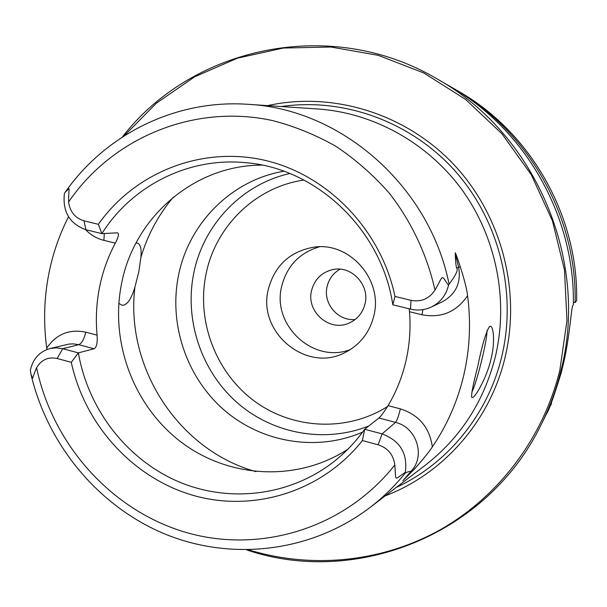 <?xml version="1.0" encoding="UTF-8"?>
<svg xmlns="http://www.w3.org/2000/svg" width="607" height="607" viewBox="0 0 607 607"><rect width="100%" height="100%" fill="white"/><g stroke="black" fill="none" stroke-linecap="round" stroke-linejoin="round"><path stroke-width="0.91" d="M549.32 407.646L551.543 403.678L551.035 403.549M452.298 87.719L458.422 91.24C530.586 132.098 578.41 215.91 576.65 300.586L575.148 302.559L573.38 302.218M454.575 89.017C528.143 130.664 576.938 216.183 575.148 302.559M549.555 407.684L547.749 411.189M246.821 549.942C355.034 586.741 487.649 535.488 541.406 424.111C549.859 407.062 556.376 389.178 560.967 370.452C589.579 260.464 535.23 133.51 437.344 79.054C330.967 15.972 192.123 46.587 122.303 137.076M437.344 79.054L450.007 86.376C525.237 128.957 575.186 216.509 573.357 304.904L572.849 305.571C571.392 306.474 569.965 334.996 563.766 362.333L561.278 372.546C553.759 397.039 548.766 410.939 546.3 414.255L541.406 424.111M547.173 412.434L546.634 413.564M124.056 135.953L156.485 103.099L194.657 76.823L237.398 58.181L283.332 48.044L330.883 47.012L378.313 55.358L423.823 72.984L465.599 99.419L501.936 133.768L531.3 174.763L552.446 220.827L564.495 270.107L566.968 320.61L559.829 370.316C542.878 438.922 497.854 497.414 439.483 530.184C380.847 562.598 311.11 568.918 248.9 549.919M267.512 105.626C331.771 91.414 403.814 112.743 452.306 162.934C500.631 213.224 521.307 289.053 505.229 356.734C490.274 420.833 443.368 473.847 385.21 495.866M248.513 104.351L317.446 108.957C373.017 112.659 427.396 142.47 461.919 189.688C496.2 237.056 508.757 299.668 495.487 356.134C484.075 401.462 460.569 437.913 424.968 465.486L370.08 507.429M477.648 366.939C481.89 345.853 485.82 332.408 489.439 326.596L489.576 326.513C493.537 323.933 495.403 341.969 491.055 358.82C487.391 375.816 476.404 395.764 472.716 397.517L471.654 397.388C471.275 393.799 473.278 383.647 477.648 366.939M46.929 349.495L46.747 348.115C43.385 323.493 44.015 299.031 48.643 274.728C52.566 254.432 59.19 235.114 68.523 216.775M394.99 296.444C380.976 229.408 327.067 174.194 263.84 160.096C200.538 145.976 134.504 172.889 98.372 224.324L101.87 233.627C131.985 185.674 188.785 156.735 246.313 162.744C317.044 168.511 381.72 229.992 392.812 304.797L394.99 296.444L411.015 300.336C421.228 302.21 429.225 298.796 434.991 290.093C444.074 274.114 440.781 274.592 448.512 285.336L449.089 284.205C456.062 274.925 458.543 269.508 456.532 267.953C455.865 264.933 455.44 260.168 455.273 253.658C454.81 250.82 456.479 255.198 460.281 266.784C460.994 269.265 466.525 285.753 467.572 295.685C471.085 322.681 469.803 349.237 463.733 375.369C457.534 401.447 447.063 425.287 432.336 446.896C426.964 455.091 414.634 468.983 413.094 470.448L402.843 480.721L411.531 470.706L402.843 480.721M98.372 224.324L83.978 220.819L85.936 229.727L101.87 233.627L117.523 232.807C119.215 233.612 118.486 237.064 115.33 243.157C107.871 257.148 102.591 271.982 99.472 287.65C96.399 303.325 95.603 319.161 97.082 335.147C97.613 342.932 96.604 347.477 94.062 348.767L78.386 352.879C88.083 409.095 126.423 459.104 177.95 481.465C229.499 503.613 291.474 496.071 335.959 459.992C346.817 451.122 356.392 440.879 364.67 429.255L382.091 433.899C400.096 440.697 407.843 453.512 405.317 472.36C393.548 479.985 396.219 482.117 394.816 464.947C393.45 454.742 387.888 448.019 378.123 444.787L362.409 440.561L364.67 429.255L378.92 418.003C380.733 416.493 383.791 412.381 388.093 405.651C396.325 391.75 402.297 376.772 406 360.733C409.642 344.67 410.81 328.334 409.49 311.71L409.171 308.796M405.317 472.36L405.522 472.8C410.749 470.721 411.895 470.979 408.966 473.566M486.981 330.587C487.474 339.647 476.905 382.592 471.829 392.145M135.998 243.02L137.364 243.096C140.536 244.166 141.697 248.969 140.862 257.52L138.783 271.944L134.936 286.967C131.787 297.749 128.024 303.819 123.661 305.184L121.734 305.131L118.835 303.325M262.057 165.119C193.845 164.937 133.73 217.814 121.438 284.273C109.799 342.955 134.132 406.933 181.888 442.67C229.613 478.362 297.255 482.095 347.765 449.309M85.936 229.727C69.623 223.846 62.445 211.767 64.403 193.481L65.268 192.161C70.875 187.457 68.659 185.173 68.591 201.987C69.972 211.797 75.101 218.072 83.978 220.819M36.579 367.705C30.965 380.961 33.666 379.823 31.018 374.489L30.35 370.3C32.892 358.866 39.463 351.605 50.062 348.509L56.352 347.811L62.703 348.691L57.141 358.502C48.196 356.681 41.344 359.754 36.579 367.705C52.695 444.536 111.119 510.244 185.393 532.256C259.561 554.115 344.579 528.743 394.816 464.947M392.812 304.797L410.522 309.13C417.692 310.807 424.619 310.101 431.304 307.028C440.333 302.491 446.062 295.26 448.512 285.336M362.409 440.561C321.922 491.807 253.468 512.71 193.163 495.373C132.796 477.929 84.813 424.809 71.277 362.303L57.141 358.502M94.062 348.767L78.766 344.708L62.703 348.691L78.386 352.879L71.277 362.303M362.569 432.146C316.771 452.018 261.852 442.632 224.211 410.112C186.615 377.486 168.587 324.328 178.504 275.495C188.663 223.429 231.388 180.051 283.879 171.235M289.865 173.526C241.707 184.156 203.322 224.871 193.77 273.142C184.232 319.828 201.107 370.634 236.7 402.266C272.353 433.777 324.616 443.694 368.912 425.909M373.882 315.655C383.32 279.417 349.131 241.154 313.349 247.246C289.569 251.73 274.539 265.828 268.271 289.547C257.186 332.325 306.482 373.351 345.102 352.515C360.095 344.776 369.686 332.492 373.882 315.655M319.403 246.806C299.426 252.793 286.838 266.025 281.64 286.512C271.67 325.329 313.417 364.079 350.391 349.541M311.55 290.647C314.472 279.493 321.429 272.497 332.416 269.667C351.066 264.986 370.027 284.713 365.042 303.781C362.69 313.083 357.204 319.586 348.593 323.296C329.169 331.953 306.11 311.482 311.55 290.647M355.224 319.472C338.137 321.475 322.833 303.515 327.097 286.625C328.948 278.901 333.266 273.089 340.057 269.182M281.314 106.544C343.312 97.431 410.286 121.271 454.673 170.514C498.871 219.871 517.118 291.633 501.921 355.846C488.263 414.209 447.776 463.528 396.196 487.474M449.089 284.205C429.506 185.704 340.8 108.691 247.626 104.29C175.514 99.328 105.474 134.511 65.344 192.047M388.093 405.651L400.37 408.868C418.944 414.862 429.604 427.54 432.336 446.896M409.49 311.71L421.926 314.76C441.213 318.379 456.426 312.013 467.572 295.685M405.522 472.8C394.778 486.078 382.729 497.801 369.375 507.968C310.427 552.514 231.153 561.24 164.8 533.97C98.471 506.352 47.854 445.227 31.056 374.671M134.936 286.967C124.867 367.212 178.405 450.151 255.926 471.647M140.862 257.52C147.501 235.152 158.275 215.075 173.185 197.283M378.92 418.003L395.506 422.381C416.281 427.032 425.75 455.584 411.531 470.706L413.094 470.448M378.123 444.787L382.091 433.899L395.506 422.381C397.008 420.53 398.632 416.023 400.37 408.868M434.991 290.093C427.017 254.629 411.334 221.434 389.178 193.034C373.335 175.066 355.641 159.527 336.073 146.408C315.708 134.853 294.418 126.21 272.194 120.482C193.466 103.509 112.189 138.024 68.591 201.987M410.522 309.13L411.015 300.336M431.304 307.028L442.435 301.755C455.91 294.175 461.305 282.672 458.634 267.247L456.532 267.953M460.281 266.784L458.634 267.247L455.273 253.658M421.926 314.76L422.92 309.631M115.33 243.157L103.88 240.342C96.847 238.559 90.724 234.985 85.511 229.621M104.328 233.483L103.88 240.342M97.082 335.147L85.769 332.173C69.289 328.797 56.284 334.108 46.747 348.115M85.769 332.173C84.138 339.123 81.801 343.296 78.766 344.708L73.455 343.881L69.031 344.063L50.062 348.509M387.6 406.462C346.832 432.321 292.453 429.392 254.09 400.87C215.705 372.319 196.319 321.095 206.016 274.152C215.439 226.335 255.539 186.88 303.978 180.051"/></g></svg>
